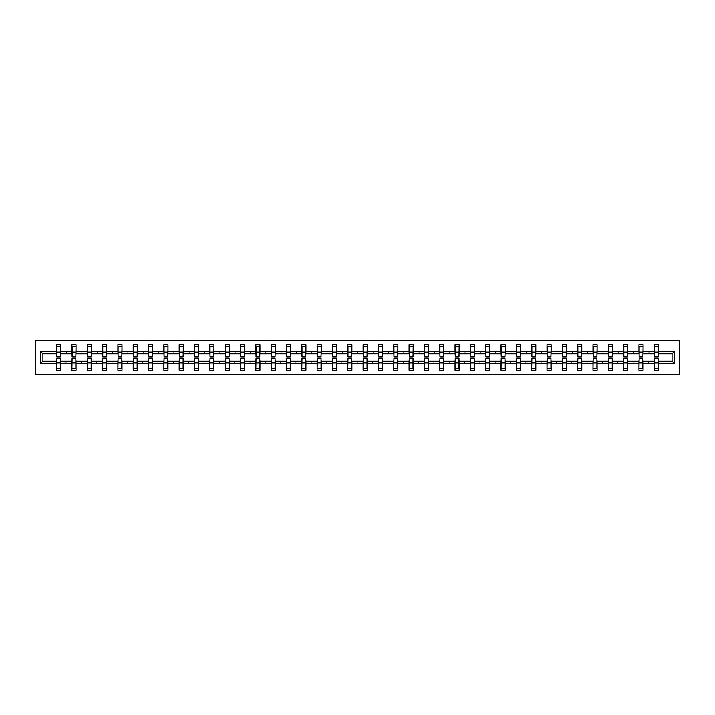 <?xml version="1.0" encoding="UTF-8"?>
<svg xmlns="http://www.w3.org/2000/svg" width="715" height="715" viewBox="0 0 715 715"><rect width="100%" height="100%" fill="white"/><g stroke="black" fill="none" stroke-linecap="round" stroke-linejoin="round"><path stroke-width="1.07" d="M35.75 374.696L679.25 374.696L679.25 340.304L35.75 340.304L35.75 374.696M654.493 359.663L654.297 361.138L643.098 361.138L642.901 359.663M674.629 363.694L672.082 361.138L672.082 353.862L674.629 351.306L674.629 363.694L658.426 363.694L658.426 370.272L654.297 370.272L654.297 361.138M672.082 353.862L658.426 353.862L658.426 344.728L654.297 344.728L654.297 351.306L643.098 351.306L642.901 355.337M654.493 355.337L654.297 351.306M639.165 359.663L638.969 361.138L627.77 361.138L627.573 359.663M654.297 363.694L643.098 363.694L643.098 370.272L638.969 370.272L638.969 361.138M643.098 351.306L643.098 344.728L638.969 344.728L638.969 351.306L627.77 351.306L627.573 355.337M639.165 355.337L638.969 351.306M623.837 359.663L623.641 361.138L612.442 361.138L612.246 359.663M638.969 363.694L627.77 363.694L627.77 370.272L623.641 370.272L623.641 361.138M627.77 351.306L627.77 344.728L623.641 344.728L623.641 351.306L612.442 351.306L612.246 355.337M623.837 355.337L623.641 351.306M608.51 359.663L608.322 361.138L597.114 361.138L596.918 359.663M623.641 363.694L612.442 363.694L612.442 370.272L608.322 370.272L608.322 361.138M612.442 351.306L612.442 344.728L608.322 344.728L608.322 351.306L597.114 351.306L596.918 355.337M608.51 355.337L608.322 351.306M593.191 359.663L592.994 361.138L581.796 361.138L581.599 359.663M608.322 363.694L597.114 363.694L597.114 370.272L592.994 370.272L592.994 361.138M597.114 351.306L597.114 344.728L592.994 344.728L592.994 351.306L581.796 351.306L581.599 355.337M593.191 355.337L592.994 351.306M577.863 359.663L577.666 361.138L566.468 361.138L566.271 359.663M592.994 363.694L581.796 363.694L581.796 370.272L577.666 370.272L577.666 361.138M581.796 351.306L581.796 344.728L577.666 344.728L577.666 351.306L566.468 351.306L566.271 355.337M577.863 355.337L577.666 351.306M562.535 359.663L562.339 361.138L551.14 361.138L550.943 359.663M577.666 363.694L566.468 363.694L566.468 370.272L562.339 370.272L562.339 361.138M566.468 351.306L566.468 344.728L562.339 344.728L562.339 351.306L551.14 351.306L550.943 355.337M562.535 355.337L562.339 351.306M547.207 359.663L547.011 361.138L535.812 361.138L535.615 359.663M562.339 363.694L551.14 363.694L551.14 370.272L547.011 370.272L547.011 361.138M551.14 351.306L551.14 344.728L547.011 344.728L547.011 351.306L535.812 351.306L535.615 355.337M547.207 355.337L547.011 351.306M531.88 359.663L531.683 361.138L520.484 361.138L520.288 359.663M547.011 363.694L535.812 363.694L535.812 370.272L531.683 370.272L531.683 361.138M535.812 351.306L535.812 344.728L531.683 344.728L531.683 351.306L520.484 351.306L520.288 355.337M531.88 355.337L531.683 351.306M516.561 359.663L516.364 361.138L505.165 361.138L504.969 359.663M531.683 363.694L520.484 363.694L520.484 370.272L516.364 370.272L516.364 361.138M520.484 351.306L520.484 344.728L516.364 344.728L516.364 351.306L505.165 351.306L504.969 355.337M516.561 355.337L516.364 351.306M501.233 359.663L501.036 361.138L489.838 361.138L489.641 359.663M516.364 363.694L505.165 363.694L505.165 370.272L501.036 370.272L501.036 361.138M505.165 351.306L505.165 344.728L501.036 344.728L501.036 351.306L489.838 351.306L489.641 355.337M501.233 355.337L501.036 351.306M485.905 359.663L485.708 361.138L474.51 361.138L474.313 359.663M501.036 363.694L489.838 363.694L489.838 370.272L485.708 370.272L485.708 361.138M489.838 351.306L489.838 344.728L485.708 344.728L485.708 351.306L474.51 351.306L474.313 355.337M485.905 355.337L485.708 351.306M470.577 359.663L470.381 361.138L459.182 361.138L458.985 359.663M485.708 363.694L474.51 363.694L474.51 370.272L470.381 370.272L470.381 361.138M474.51 351.306L474.51 344.728L470.381 344.728L470.381 351.306L459.182 351.306L458.985 355.337M470.577 355.337L470.381 351.306M455.249 359.663L455.053 361.138L443.854 361.138L443.658 359.663M470.381 363.694L459.182 363.694L459.182 370.272L455.053 370.272L455.053 361.138M459.182 351.306L459.182 344.728L455.053 344.728L455.053 351.306L443.854 351.306L443.658 355.337M455.249 355.337L455.053 351.306M439.931 359.663L439.734 361.138L428.526 361.138L428.33 359.663M455.053 363.694L443.854 363.694L443.854 370.272L439.734 370.272L439.734 361.138M443.854 351.306L443.854 344.728L439.734 344.728L439.734 351.306L428.526 351.306L428.33 355.337M439.931 355.337L439.734 351.306M424.603 359.663L424.406 361.138L413.207 361.138L413.011 359.663M439.734 363.694L428.526 363.694L428.526 370.272L424.406 370.272L424.406 361.138M428.526 351.306L428.526 344.728L424.406 344.728L424.406 351.306L413.207 351.306L413.011 355.337M424.603 355.337L424.406 351.306M409.275 359.663L409.078 361.138L397.88 361.138L397.683 359.663M424.406 363.694L413.207 363.694L413.207 370.272L409.078 370.272L409.078 361.138M413.207 351.306L413.207 344.728L409.078 344.728L409.078 351.306L397.88 351.306L397.683 355.337M409.275 355.337L409.078 351.306M393.947 359.663L393.751 361.138L382.552 361.138L382.355 359.663M409.078 363.694L397.88 363.694L397.88 370.272L393.751 370.272L393.751 361.138M397.88 351.306L397.88 344.728L393.751 344.728L393.751 351.306L382.552 351.306L382.355 355.337M393.947 355.337L393.751 351.306M378.619 359.663L378.423 361.138L367.224 361.138L367.027 359.663M393.751 363.694L382.552 363.694L382.552 370.272L378.423 370.272L378.423 361.138M382.552 351.306L382.552 344.728L378.423 344.728L378.423 351.306L367.224 351.306L367.027 355.337M378.619 355.337L378.423 351.306M363.3 359.663L363.104 361.138L351.896 361.138L351.7 359.663M378.423 363.694L367.224 363.694L367.224 370.272L363.104 370.272L363.104 361.138M367.224 351.306L367.224 344.728L363.104 344.728L363.104 351.306L351.896 351.306L351.7 355.337M363.3 355.337L363.104 351.306M347.973 359.663L347.776 361.138L336.577 361.138L336.381 359.663M363.104 363.694L351.896 363.694L351.896 370.272L347.776 370.272L347.776 361.138M351.896 351.306L351.896 344.728L347.776 344.728L347.776 351.306L336.577 351.306L336.381 355.337M347.973 355.337L347.776 351.306M332.645 359.663L332.448 361.138L321.25 361.138L321.053 359.663M347.776 363.694L336.577 363.694L336.577 370.272L332.448 370.272L332.448 361.138M336.577 351.306L336.577 344.728L332.448 344.728L332.448 351.306L321.25 351.306L321.053 355.337M332.645 355.337L332.448 351.306M317.317 359.663L317.12 361.138L305.922 361.138L305.725 359.663M332.448 363.694L321.25 363.694L321.25 370.272L317.12 370.272L317.12 361.138M321.25 351.306L321.25 344.728L317.12 344.728L317.12 351.306L305.922 351.306L305.725 355.337M317.317 355.337L317.12 351.306M301.989 359.663L301.793 361.138L290.594 361.138L290.397 359.663M317.12 363.694L305.922 363.694L305.922 370.272L301.793 370.272L301.793 361.138M305.922 351.306L305.922 344.728L301.793 344.728L301.793 351.306L290.594 351.306L290.397 355.337M301.989 355.337L301.793 351.306M286.67 359.663L286.474 361.138L275.266 361.138L275.069 359.663M301.793 363.694L290.594 363.694L290.594 370.272L286.474 370.272L286.474 361.138M290.594 351.306L290.594 344.728L286.474 344.728L286.474 351.306L275.266 351.306L275.069 355.337M286.67 355.337L286.474 351.306M271.343 359.663L271.146 361.138L259.947 361.138L259.751 359.663M286.474 363.694L275.266 363.694L275.266 370.272L271.146 370.272L271.146 361.138M275.266 351.306L275.266 344.728L271.146 344.728L271.146 351.306L259.947 351.306L259.751 355.337M271.343 355.337L271.146 351.306M256.015 359.663L255.818 361.138L244.619 361.138L244.423 359.663M271.146 363.694L259.947 363.694L259.947 370.272L255.818 370.272L255.818 361.138M259.947 351.306L259.947 344.728L255.818 344.728L255.818 351.306L244.619 351.306L244.423 355.337M256.015 355.337L255.818 351.306M240.687 359.663L240.49 361.138L229.292 361.138L229.095 359.663M255.818 363.694L244.619 363.694L244.619 370.272L240.49 370.272L240.49 361.138M244.619 351.306L244.619 344.728L240.49 344.728L240.49 351.306L229.292 351.306L229.095 355.337M240.687 355.337L240.49 351.306M225.359 359.663L225.162 361.138L213.964 361.138L213.767 359.663M240.49 363.694L229.292 363.694L229.292 370.272L225.162 370.272L225.162 361.138M229.292 351.306L229.292 344.728L225.162 344.728L225.162 351.306L213.964 351.306L213.767 355.337M225.359 355.337L225.162 351.306M210.031 359.663L209.835 361.138L198.636 361.138L198.439 359.663M225.162 363.694L213.964 363.694L213.964 370.272L209.835 370.272L209.835 361.138M213.964 351.306L213.964 344.728L209.835 344.728L209.835 351.306L198.636 351.306L198.439 355.337M210.031 355.337L209.835 351.306M194.712 359.663L194.516 361.138L183.317 361.138L183.12 359.663M209.835 363.694L198.636 363.694L198.636 370.272L194.516 370.272L194.516 361.138M198.636 351.306L198.636 344.728L194.516 344.728L194.516 351.306L183.317 351.306L183.12 355.337M194.712 355.337L194.516 351.306M179.385 359.663L179.188 361.138L167.989 361.138L167.793 359.663M194.516 363.694L183.317 363.694L183.317 370.272L179.188 370.272L179.188 361.138M183.317 351.306L183.317 344.728L179.188 344.728L179.188 351.306L167.989 351.306L167.793 355.337M179.385 355.337L179.188 351.306M164.057 359.663L163.86 361.138L152.661 361.138L152.465 359.663M179.188 363.694L167.989 363.694L167.989 370.272L163.86 370.272L163.86 361.138M167.989 351.306L167.989 344.728L163.86 344.728L163.86 351.306L152.661 351.306L152.465 355.337M164.057 355.337L163.86 351.306M148.729 359.663L148.532 361.138L137.334 361.138L137.137 359.663M163.86 363.694L152.661 363.694L152.661 370.272L148.532 370.272L148.532 361.138M152.661 351.306L152.661 344.728L148.532 344.728L148.532 351.306L137.334 351.306L137.137 355.337M148.729 355.337L148.532 351.306M133.401 359.663L133.204 361.138L122.006 361.138L121.809 359.663M148.532 363.694L137.334 363.694L137.334 370.272L133.204 370.272L133.204 361.138M137.334 351.306L137.334 344.728L133.204 344.728L133.204 351.306L122.006 351.306L121.809 355.337M133.401 355.337L133.204 351.306M118.082 359.663L117.886 361.138L106.678 361.138L106.49 359.663M133.204 363.694L122.006 363.694L122.006 370.272L117.886 370.272L117.886 361.138M122.006 351.306L122.006 344.728L117.886 344.728L117.886 351.306L106.678 351.306L106.49 355.337M118.082 355.337L117.886 351.306M102.754 359.663L102.558 361.138L91.359 361.138L91.163 359.663M117.886 363.694L106.678 363.694L106.678 370.272L102.558 370.272L102.558 361.138M106.678 351.306L106.678 344.728L102.558 344.728L102.558 351.306L91.359 351.306L91.163 355.337M102.754 355.337L102.558 351.306M87.427 359.663L87.23 361.138L76.031 361.138L75.835 359.663M102.558 363.694L91.359 363.694L91.359 370.272L87.23 370.272L87.23 361.138M91.359 351.306L91.359 344.728L87.23 344.728L87.23 351.306L76.031 351.306L75.835 355.337M87.427 355.337L87.23 351.306M72.099 359.663L71.902 361.138L60.704 361.138L60.704 370.272L56.574 370.272L56.574 361.138L42.918 361.138L40.371 363.694L40.371 351.306L42.918 353.862L42.918 361.138M87.23 363.694L76.031 363.694L76.031 370.272L71.902 370.272L71.902 361.138M76.031 351.306L76.031 344.728L71.902 344.728L71.902 351.306L60.704 351.306L60.704 344.728L56.574 344.728L56.574 351.306L40.371 351.306M72.099 355.337L71.902 351.306M56.771 359.663L56.574 361.138M56.771 355.337L56.574 351.306M658.229 359.663L658.426 363.694M658.426 353.862L658.229 355.337M643.098 363.694L643.098 361.138M627.77 363.694L627.77 361.138M612.442 363.694L612.442 361.138M597.114 363.694L597.114 361.138M581.796 363.694L581.796 361.138M566.468 363.694L566.468 361.138M551.14 363.694L551.14 361.138M535.812 363.694L535.812 361.138M520.484 363.694L520.484 361.138M505.165 363.694L505.165 361.138M489.838 363.694L489.838 361.138M474.51 363.694L474.51 361.138M459.182 363.694L459.182 361.138M443.854 363.694L443.854 361.138M428.526 363.694L428.526 361.138M413.207 363.694L413.207 361.138M397.88 363.694L397.88 361.138M382.552 363.694L382.552 361.138M367.224 363.694L367.224 361.138M351.896 363.694L351.896 361.138M336.577 363.694L336.577 361.138M321.25 363.694L321.25 361.138M305.922 363.694L305.922 361.138M290.594 363.694L290.594 361.138M275.266 363.694L275.266 361.138M259.947 363.694L259.947 361.138M244.619 363.694L244.619 361.138M229.292 363.694L229.292 361.138M213.964 363.694L213.964 361.138M198.636 363.694L198.636 361.138M183.317 363.694L183.317 361.138M167.989 363.694L167.989 361.138M152.661 363.694L152.661 361.138M137.334 363.694L137.334 361.138M122.006 363.694L122.006 361.138M106.678 363.694L106.678 361.138M91.359 363.694L91.359 361.138M76.031 363.694L76.031 361.138M674.629 351.306L658.426 351.306M71.902 363.694L60.704 363.694M56.574 363.694L40.371 363.694M648.094 353.862L649.3 353.862L648.943 352.879L648.094 353.862L643.098 353.862M654.297 353.862L649.3 353.862M648.094 361.138L648.451 362.121L649.3 361.138M632.766 353.862L633.973 353.862L633.615 352.879L632.766 353.862L627.77 353.862M638.969 353.862L633.973 353.862M632.766 361.138L633.124 362.121L633.973 361.138M617.438 353.862L618.645 353.862L618.287 352.879L617.438 353.862L612.442 353.862M623.641 353.862L618.645 353.862M617.438 361.138L617.796 362.121L618.645 361.138M602.11 353.862L603.317 353.862L602.96 352.879L602.11 353.862L597.114 353.862M608.322 353.862L603.317 353.862M602.11 361.138L602.468 362.121L603.317 361.138M586.792 353.862L587.998 353.862L587.641 352.879L586.792 353.862L581.796 353.862M592.994 353.862L587.998 353.862M586.792 361.138L587.149 362.121L587.998 361.138M571.464 353.862L572.67 353.862L572.313 352.879L571.464 353.862L566.468 353.862M577.666 353.862L572.67 353.862M571.464 361.138L571.821 362.121L572.67 361.138M556.136 353.862L557.343 353.862L556.985 352.879L556.136 353.862L551.14 353.862M562.339 353.862L557.343 353.862M556.136 361.138L556.493 362.121L557.343 361.138M540.808 353.862L542.015 353.862L541.657 352.879L540.808 353.862L535.812 353.862M547.011 353.862L542.015 353.862M540.808 361.138L541.166 362.121L542.015 361.138M525.48 353.862L526.687 353.862L526.329 352.879L525.48 353.862L520.484 353.862M531.683 353.862L526.687 353.862M525.48 361.138L525.838 362.121L526.687 361.138M510.161 353.862L511.368 353.862L511.011 352.879L510.161 353.862L505.165 353.862M516.364 353.862L511.368 353.862M510.161 361.138L510.519 362.121L511.368 361.138M494.834 353.862L496.04 353.862L495.683 352.879L494.834 353.862L489.838 353.862M501.036 353.862L496.04 353.862M494.834 361.138L495.191 362.121L496.04 361.138M479.506 353.862L480.712 353.862L480.355 352.879L479.506 353.862L474.51 353.862M485.708 353.862L480.712 353.862M479.506 361.138L479.863 362.121L480.712 361.138M464.178 353.862L465.385 353.862L465.027 352.879L464.178 353.862L459.182 353.862M470.381 353.862L465.385 353.862M464.178 361.138L464.536 362.121L465.385 361.138M448.85 353.862L450.057 353.862L449.699 352.879L448.85 353.862L443.854 353.862M455.053 353.862L450.057 353.862M448.85 361.138L449.208 362.121L450.057 361.138M433.531 353.862L434.738 353.862L434.38 352.879L433.531 353.862L428.526 353.862M439.734 353.862L434.738 353.862M433.531 361.138L433.889 362.121L434.738 361.138M418.204 353.862L419.41 353.862L419.053 352.879L418.204 353.862L413.207 353.862M424.406 353.862L419.41 353.862M418.204 361.138L418.561 362.121L419.41 361.138M402.876 353.862L404.082 353.862L403.725 352.879L402.876 353.862L397.88 353.862M409.078 353.862L404.082 353.862M402.876 361.138L403.233 362.121L404.082 361.138M387.548 353.862L388.754 353.862L388.397 352.879L387.548 353.862L382.552 353.862M393.751 353.862L388.754 353.862M387.548 361.138L387.905 362.121L388.754 361.138M372.22 353.862L373.427 353.862L373.069 352.879L372.22 353.862L367.224 353.862M378.423 353.862L373.427 353.862M372.22 361.138L372.578 362.121L373.427 361.138M356.901 353.862L358.099 353.862L357.741 352.879L356.901 353.862L351.896 353.862M363.104 353.862L358.099 353.862M356.901 361.138L357.259 362.121L358.099 361.138M341.573 353.862L342.78 353.862L342.422 352.879L341.573 353.862L336.577 353.862M347.776 353.862L342.78 353.862M341.573 361.138L341.931 362.121L342.78 361.138M326.246 353.862L327.452 353.862L327.095 352.879L326.246 353.862L321.25 353.862M332.448 353.862L327.452 353.862M326.246 361.138L326.603 362.121L327.452 361.138M310.918 353.862L312.124 353.862L311.767 352.879L310.918 353.862L305.922 353.862M317.12 353.862L312.124 353.862M310.918 361.138L311.275 362.121L312.124 361.138M295.59 353.862L296.796 353.862L296.439 352.879L295.59 353.862L290.594 353.862M301.793 353.862L296.796 353.862M295.59 361.138L295.947 362.121L296.796 361.138M280.262 353.862L281.469 353.862L281.111 352.879L280.262 353.862L275.266 353.862M286.474 353.862L281.469 353.862M280.262 361.138L280.62 362.121L281.469 361.138M264.943 353.862L266.15 353.862L265.792 352.879L264.943 353.862L259.947 353.862M271.146 353.862L266.15 353.862M264.943 361.138L265.301 362.121L266.15 361.138M249.615 353.862L250.822 353.862L250.465 352.879L249.615 353.862L244.619 353.862M255.818 353.862L250.822 353.862M249.615 361.138L249.973 362.121L250.822 361.138M234.288 353.862L235.494 353.862L235.137 352.879L234.288 353.862L229.292 353.862M240.49 353.862L235.494 353.862M234.288 361.138L234.645 362.121L235.494 361.138M218.96 353.862L220.166 353.862L219.809 352.879L218.96 353.862L213.964 353.862M225.162 353.862L220.166 353.862M218.96 361.138L219.317 362.121L220.166 361.138M203.632 353.862L204.839 353.862L204.481 352.879L203.632 353.862L198.636 353.862M209.835 353.862L204.839 353.862M203.632 361.138L203.99 362.121L204.839 361.138M188.313 353.862L189.52 353.862L189.162 352.879L188.313 353.862L183.317 353.862M194.516 353.862L189.52 353.862M188.313 361.138L188.671 362.121L189.52 361.138M172.985 353.862L174.192 353.862L173.834 352.879L172.985 353.862L167.989 353.862M179.188 353.862L174.192 353.862M172.985 361.138L173.343 362.121L174.192 361.138M157.657 353.862L158.864 353.862L158.507 352.879L157.657 353.862L152.661 353.862M163.86 353.862L158.864 353.862M157.657 361.138L158.015 362.121L158.864 361.138M142.33 353.862L143.536 353.862L143.179 352.879L142.33 353.862L137.334 353.862M148.532 353.862L143.536 353.862M142.33 361.138L142.687 362.121L143.536 361.138M127.002 353.862L128.208 353.862L127.851 352.879L127.002 353.862L122.006 353.862M133.204 353.862L128.208 353.862M127.002 361.138L127.359 362.121L128.208 361.138M111.683 353.862L112.89 353.862L112.532 352.879L111.683 353.862L106.678 353.862M117.886 353.862L112.89 353.862M111.683 361.138L112.041 362.121L112.89 361.138M96.355 353.862L97.562 353.862L97.204 352.879L96.355 353.862L91.359 353.862M102.558 353.862L97.562 353.862M96.355 361.138L96.713 362.121L97.562 361.138M81.027 353.862L82.234 353.862L81.876 352.879L81.027 353.862L76.031 353.862M87.23 353.862L82.234 353.862M81.027 361.138L81.385 362.121L82.234 361.138M65.7 353.862L66.906 353.862L66.549 352.879L65.7 353.862L60.704 353.862L60.704 351.306M71.902 353.862L66.906 353.862M65.7 361.138L66.057 362.121L66.906 361.138M60.507 359.663L60.704 361.138M60.704 353.862L60.507 355.337M56.574 353.862L42.918 353.862M672.082 361.138L658.426 361.138M56.771 352.933L56.771 346.444L60.704 346.444L60.507 356.865L56.771 356.865L56.771 352.933L60.507 352.933M60.507 362.067L60.507 368.556L56.574 368.556L56.771 358.135L60.507 358.135L60.507 362.067L56.771 362.067M72.099 352.933L72.099 346.444L76.031 346.444L75.835 356.865L72.099 356.865L72.099 352.933L75.835 352.933M75.835 362.067L75.835 368.556L71.902 368.556L72.099 358.135L75.835 358.135L75.835 362.067L72.099 362.067M87.427 352.933L87.427 346.444L91.359 346.444L91.163 356.865L87.427 356.865L87.427 352.933L91.163 352.933M91.163 362.067L91.163 368.556L87.23 368.556L87.427 358.135L91.163 358.135L91.163 362.067L87.427 362.067M102.754 352.933L102.754 346.444L106.678 346.444L106.49 356.865L102.754 356.865L102.754 352.933L106.49 352.933M106.49 362.067L106.49 368.556L102.558 368.556L102.754 358.135L106.49 358.135L106.49 362.067L102.754 362.067M118.082 352.933L118.082 346.444L122.006 346.444L121.809 356.865L118.082 356.865L118.082 352.933L121.809 352.933M121.809 362.067L121.809 368.556L117.886 368.556L118.082 358.135L121.809 358.135L121.809 362.067L118.082 362.067M133.401 352.933L133.401 346.444L137.334 346.444L137.137 356.865L133.401 356.865L133.401 352.933L137.137 352.933M137.137 362.067L137.137 368.556L133.204 368.556L133.401 358.135L137.137 358.135L137.137 362.067L133.401 362.067M148.729 352.933L148.729 346.444L152.661 346.444L152.465 356.865L148.729 356.865L148.729 352.933L152.465 352.933M152.465 362.067L152.465 368.556L148.532 368.556L148.729 358.135L152.465 358.135L152.465 362.067L148.729 362.067M164.057 352.933L164.057 346.444L167.989 346.444L167.793 356.865L164.057 356.865L164.057 352.933L167.793 352.933M167.793 362.067L167.793 368.556L163.86 368.556L164.057 358.135L167.793 358.135L167.793 362.067L164.057 362.067M179.385 352.933L179.385 346.444L183.317 346.444L183.12 356.865L179.385 356.865L179.385 352.933L183.12 352.933M183.12 362.067L183.12 368.556L179.188 368.556L179.385 358.135L183.12 358.135L183.12 362.067L179.385 362.067M194.712 352.933L194.712 346.444L198.636 346.444L198.439 356.865L194.712 356.865L194.712 352.933L198.439 352.933M198.439 362.067L198.439 368.556L194.516 368.556L194.712 358.135L198.439 358.135L198.439 362.067L194.712 362.067M210.031 352.933L210.031 346.444L213.964 346.444L213.767 356.865L210.031 356.865L210.031 352.933L213.767 352.933M213.767 362.067L213.767 368.556L209.835 368.556L210.031 358.135L213.767 358.135L213.767 362.067L210.031 362.067M225.359 352.933L225.359 346.444L229.292 346.444L229.095 356.865L225.359 356.865L225.359 352.933L229.095 352.933M229.095 362.067L229.095 368.556L225.162 368.556L225.359 358.135L229.095 358.135L229.095 362.067L225.359 362.067M240.687 352.933L240.687 346.444L244.619 346.444L244.423 356.865L240.687 356.865L240.687 352.933L244.423 352.933M244.423 362.067L244.423 368.556L240.49 368.556L240.687 358.135L244.423 358.135L244.423 362.067L240.687 362.067M256.015 352.933L256.015 346.444L259.947 346.444L259.751 356.865L256.015 356.865L256.015 352.933L259.751 352.933M259.751 362.067L259.751 368.556L255.818 368.556L256.015 358.135L259.751 358.135L259.751 362.067L256.015 362.067M271.343 352.933L271.343 346.444L275.266 346.444L275.069 356.865L271.343 356.865L271.343 352.933L275.069 352.933M275.069 362.067L275.069 368.556L271.146 368.556L271.343 358.135L275.069 358.135L275.069 362.067L271.343 362.067M286.67 352.933L286.67 346.444L290.594 346.444L290.397 356.865L286.67 356.865L286.67 352.933L290.397 352.933M290.397 362.067L290.397 368.556L286.474 368.556L286.67 358.135L290.397 358.135L290.397 362.067L286.67 362.067M301.989 352.933L301.989 346.444L305.922 346.444L305.725 356.865L301.989 356.865L301.989 352.933L305.725 352.933M305.725 362.067L305.725 368.556L301.793 368.556L301.989 358.135L305.725 358.135L305.725 362.067L301.989 362.067M317.317 352.933L317.317 346.444L321.25 346.444L321.053 356.865L317.317 356.865L317.317 352.933L321.053 352.933M321.053 362.067L321.053 368.556L317.12 368.556L317.317 358.135L321.053 358.135L321.053 362.067L317.317 362.067M332.645 352.933L332.645 346.444L336.577 346.444L336.381 356.865L332.645 356.865L332.645 352.933L336.381 352.933M336.381 362.067L336.381 368.556L332.448 368.556L332.645 358.135L336.381 358.135L336.381 362.067L332.645 362.067M347.973 352.933L347.973 346.444L351.896 346.444L351.7 356.865L347.973 356.865L347.973 352.933L351.7 352.933M351.7 362.067L351.7 368.556L347.776 368.556L347.973 358.135L351.7 358.135L351.7 362.067L347.973 362.067M363.3 352.933L363.3 346.444L367.224 346.444L367.027 356.865L363.3 356.865L363.3 352.933L367.027 352.933M367.027 362.067L367.027 368.556L363.104 368.556L363.3 358.135L367.027 358.135L367.027 362.067L363.3 362.067M378.619 352.933L378.619 346.444L382.552 346.444L382.355 356.865L378.619 356.865L378.619 352.933L382.355 352.933M382.355 362.067L382.355 368.556L378.423 368.556L378.619 358.135L382.355 358.135L382.355 362.067L378.619 362.067M393.947 352.933L393.947 346.444L397.88 346.444L397.683 356.865L393.947 356.865L393.947 352.933L397.683 352.933M397.683 362.067L397.683 368.556L393.751 368.556L393.947 358.135L397.683 358.135L397.683 362.067L393.947 362.067M409.275 352.933L409.275 346.444L413.207 346.444L413.011 356.865L409.275 356.865L409.275 352.933L413.011 352.933M413.011 362.067L413.011 368.556L409.078 368.556L409.275 358.135L413.011 358.135L413.011 362.067L409.275 362.067M424.603 352.933L424.603 346.444L428.526 346.444L428.33 356.865L424.603 356.865L424.603 352.933L428.33 352.933M428.33 362.067L428.33 368.556L424.406 368.556L424.603 358.135L428.33 358.135L428.33 362.067L424.603 362.067M439.931 352.933L439.931 346.444L443.854 346.444L443.658 356.865L439.931 356.865L439.931 352.933L443.658 352.933M443.658 362.067L443.658 368.556L439.734 368.556L439.931 358.135L443.658 358.135L443.658 362.067L439.931 362.067M455.249 352.933L455.249 346.444L459.182 346.444L458.985 356.865L455.249 356.865L455.249 352.933L458.985 352.933M458.985 362.067L458.985 368.556L455.053 368.556L455.249 358.135L458.985 358.135L458.985 362.067L455.249 362.067M470.577 352.933L470.577 346.444L474.51 346.444L474.313 356.865L470.577 356.865L470.577 352.933L474.313 352.933M474.313 362.067L474.313 368.556L470.381 368.556L470.577 358.135L474.313 358.135L474.313 362.067L470.577 362.067M485.905 352.933L485.905 346.444L489.838 346.444L489.641 356.865L485.905 356.865L485.905 352.933L489.641 352.933M489.641 362.067L489.641 368.556L485.708 368.556L485.905 358.135L489.641 358.135L489.641 362.067L485.905 362.067M501.233 352.933L501.233 346.444L505.165 346.444L504.969 356.865L501.233 356.865L501.233 352.933L504.969 352.933M504.969 362.067L504.969 368.556L501.036 368.556L501.233 358.135L504.969 358.135L504.969 362.067L501.233 362.067M516.561 352.933L516.561 346.444L520.484 346.444L520.288 356.865L516.561 356.865L516.561 352.933L520.288 352.933M520.288 362.067L520.288 368.556L516.364 368.556L516.561 358.135L520.288 358.135L520.288 362.067L516.561 362.067M531.88 352.933L531.88 346.444L535.812 346.444L535.615 356.865L531.88 356.865L531.88 352.933L535.615 352.933M535.615 362.067L535.615 368.556L531.683 368.556L531.88 358.135L535.615 358.135L535.615 362.067L531.88 362.067M547.207 352.933L547.207 346.444L551.14 346.444L550.943 356.865L547.207 356.865L547.207 352.933L550.943 352.933M550.943 362.067L550.943 368.556L547.011 368.556L547.207 358.135L550.943 358.135L550.943 362.067L547.207 362.067M562.535 352.933L562.535 346.444L566.468 346.444L566.271 356.865L562.535 356.865L562.535 352.933L566.271 352.933M566.271 362.067L566.271 368.556L562.339 368.556L562.535 358.135L566.271 358.135L566.271 362.067L562.535 362.067M577.863 352.933L577.863 346.444L581.796 346.444L581.599 356.865L577.863 356.865L577.863 352.933L581.599 352.933M581.599 362.067L581.599 368.556L577.666 368.556L577.863 358.135L581.599 358.135L581.599 362.067L577.863 362.067M593.191 352.933L593.191 346.444L597.114 346.444L596.918 356.865L593.191 356.865L593.191 352.933L596.918 352.933M596.918 362.067L596.918 368.556L592.994 368.556L593.191 358.135L596.918 358.135L596.918 362.067L593.191 362.067M608.51 352.933L608.51 346.444L612.442 346.444L612.246 356.865L608.51 356.865L608.51 352.933L612.246 352.933M612.246 362.067L612.246 368.556L608.322 368.556L608.51 358.135L612.246 358.135L612.246 362.067L608.51 362.067M623.837 352.933L623.837 346.444L627.77 346.444L627.573 356.865L623.837 356.865L623.837 352.933L627.573 352.933M627.573 362.067L627.573 368.556L623.641 368.556L623.837 358.135L627.573 358.135L627.573 362.067L623.837 362.067M639.165 352.933L639.165 346.444L643.098 346.444L642.901 356.865L639.165 356.865L639.165 352.933L642.901 352.933M642.901 362.067L642.901 368.556L638.969 368.556L639.165 358.135L642.901 358.135L642.901 362.067L639.165 362.067M654.493 352.933L654.493 346.444L658.426 346.444L658.229 356.865L654.493 356.865L654.493 352.933L658.229 352.933M658.229 362.067L658.229 368.556L654.297 368.556L654.493 358.135L658.229 358.135L658.229 362.067L654.493 362.067M60.507 362.657L56.771 362.657M56.771 352.343L60.507 352.343M72.099 352.343L75.835 352.343M87.427 352.343L91.163 352.343M102.754 352.343L106.49 352.343M118.082 352.343L121.809 352.343M75.835 362.657L72.099 362.657M91.163 362.657L87.427 362.657M106.49 362.657L102.754 362.657M121.809 362.657L118.082 362.657M133.401 352.343L137.137 352.343M137.137 362.657L133.401 362.657M148.729 352.343L152.465 352.343M152.465 362.657L148.729 362.657M164.057 352.343L167.793 352.343M167.793 362.657L164.057 362.657M179.385 352.343L183.12 352.343M183.12 362.657L179.385 362.657M194.712 352.343L198.439 352.343M198.439 362.657L194.712 362.657M210.031 352.343L213.767 352.343M213.767 362.657L210.031 362.657M225.359 352.343L229.095 352.343M229.095 362.657L225.359 362.657M240.687 352.343L244.423 352.343M244.423 362.657L240.687 362.657M256.015 352.343L259.751 352.343M259.751 362.657L256.015 362.657M271.343 352.343L275.069 352.343M275.069 362.657L271.343 362.657M286.67 352.343L290.397 352.343M290.397 362.657L286.67 362.657M301.989 352.343L305.725 352.343M305.725 362.657L301.989 362.657M317.317 352.343L321.053 352.343M321.053 362.657L317.317 362.657M332.645 352.343L336.381 352.343M336.381 362.657L332.645 362.657M347.973 352.343L351.7 352.343M351.7 362.657L347.973 362.657M363.3 352.343L367.027 352.343M367.027 362.657L363.3 362.657M378.619 352.343L382.355 352.343M382.355 362.657L378.619 362.657M393.947 352.343L397.683 352.343M397.683 362.657L393.947 362.657M409.275 352.343L413.011 352.343M413.011 362.657L409.275 362.657M424.603 352.343L428.33 352.343M428.33 362.657L424.603 362.657M439.931 352.343L443.658 352.343M443.658 362.657L439.931 362.657M455.249 352.343L458.985 352.343M458.985 362.657L455.249 362.657M470.577 352.343L474.313 352.343M474.313 362.657L470.577 362.657M485.905 352.343L489.641 352.343M489.641 362.657L485.905 362.657M501.233 352.343L504.969 352.343M504.969 362.657L501.233 362.657M516.561 352.343L520.288 352.343M520.288 362.657L516.561 362.657M531.88 352.343L535.615 352.343M535.615 362.657L531.88 362.657M547.207 352.343L550.943 352.343M550.943 362.657L547.207 362.657M562.535 352.343L566.271 352.343M566.271 362.657L562.535 362.657M577.863 352.343L581.599 352.343M581.599 362.657L577.863 362.657M593.191 352.343L596.918 352.343M596.918 362.657L593.191 362.657M608.51 352.343L612.246 352.343M612.246 362.657L608.51 362.657M623.837 352.343L627.573 352.343M627.573 362.657L623.837 362.657M639.165 352.343L642.901 352.343M642.901 362.657L639.165 362.657M654.493 352.343L658.229 352.343M658.229 362.657L654.493 362.657M60.507 362.809L56.771 362.809M56.771 352.191L60.507 352.191M72.099 352.191L75.835 352.191M87.427 352.191L91.163 352.191M102.754 352.191L106.49 352.191M118.082 352.191L121.809 352.191M75.835 362.809L72.099 362.809M91.163 362.809L87.427 362.809M106.49 362.809L102.754 362.809M121.809 362.809L118.082 362.809M133.401 352.191L137.137 352.191M137.137 362.809L133.401 362.809M148.729 352.191L152.465 352.191M152.465 362.809L148.729 362.809M164.057 352.191L167.793 352.191M167.793 362.809L164.057 362.809M179.385 352.191L183.12 352.191M183.12 362.809L179.385 362.809M194.712 352.191L198.439 352.191M198.439 362.809L194.712 362.809M210.031 352.191L213.767 352.191M213.767 362.809L210.031 362.809M225.359 352.191L229.095 352.191M229.095 362.809L225.359 362.809M240.687 352.191L244.423 352.191M244.423 362.809L240.687 362.809M256.015 352.191L259.751 352.191M259.751 362.809L256.015 362.809M271.343 352.191L275.069 352.191M275.069 362.809L271.343 362.809M286.67 352.191L290.397 352.191M290.397 362.809L286.67 362.809M301.989 352.191L305.725 352.191M305.725 362.809L301.989 362.809M317.317 352.191L321.053 352.191M321.053 362.809L317.317 362.809M332.645 352.191L336.381 352.191M336.381 362.809L332.645 362.809M347.973 352.191L351.7 352.191M351.7 362.809L347.973 362.809M363.3 352.191L367.027 352.191M367.027 362.809L363.3 362.809M378.619 352.191L382.355 352.191M382.355 362.809L378.619 362.809M393.947 352.191L397.683 352.191M397.683 362.809L393.947 362.809M409.275 352.191L413.011 352.191M413.011 362.809L409.275 362.809M424.603 352.191L428.33 352.191M428.33 362.809L424.603 362.809M439.931 352.191L443.658 352.191M443.658 362.809L439.931 362.809M455.249 352.191L458.985 352.191M458.985 362.809L455.249 362.809M470.577 352.191L474.313 352.191M474.313 362.809L470.577 362.809M485.905 352.191L489.641 352.191M489.641 362.809L485.905 362.809M501.233 352.191L504.969 352.191M504.969 362.809L501.233 362.809M516.561 352.191L520.288 352.191M520.288 362.809L516.561 362.809M531.88 352.191L535.615 352.191M535.615 362.809L531.88 362.809M547.207 352.191L550.943 352.191M550.943 362.809L547.207 362.809M562.535 352.191L566.271 352.191M566.271 362.809L562.535 362.809M577.863 352.191L581.599 352.191M581.599 362.809L577.863 362.809M593.191 352.191L596.918 352.191M596.918 362.809L593.191 362.809M608.51 352.191L612.246 352.191M612.246 362.809L608.51 362.809M623.837 352.191L627.573 352.191M627.573 362.809L623.837 362.809M639.165 352.191L642.901 352.191M642.901 362.809L639.165 362.809M654.493 352.191L658.229 352.191M658.229 362.809L654.493 362.809"/></g></svg>
